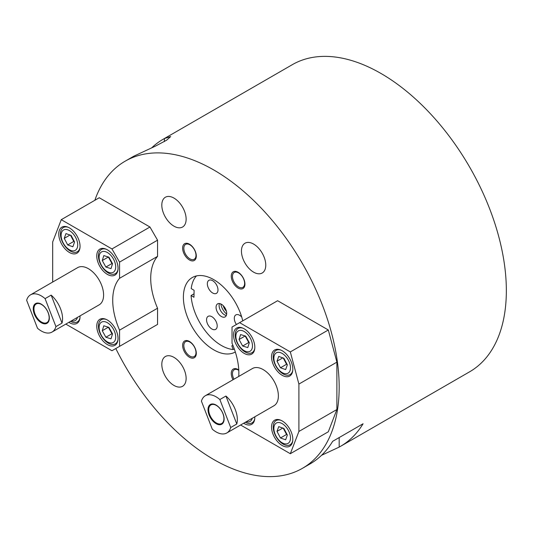 <?xml version="1.0" encoding="UTF-8"?>
<svg xmlns="http://www.w3.org/2000/svg" width="533" height="533" viewBox="0 0 533 533"><rect width="100%" height="100%" fill="white"/><g stroke="black" fill="none" stroke-linecap="round" stroke-linejoin="round"><path stroke-width="0.8" d="M242.755 320.846A42.986 24.818 -120 0 0 192.293 277.533A42.986 24.818 -120 0 0 185.704 311.978A42.986 24.818 -120 0 0 213.786 349.861A42.986 24.818 -120 0 0 235.28 351.987A42.986 24.818 -120 0 0 235.313 351.967M234.273 348.902L233.188 349.528A42.986 24.818 60 0 1 221.388 345.471A42.986 24.818 60 0 1 191.081 295.522L193.965 297.267L194.112 290.338L191.227 288.586A42.986 24.818 60 0 1 196.43 275.927M194.039 293.81L191.081 295.522M149.953 328.801L157.555 324.41L157.555 308.221A56.958 32.886 60 0 1 157.555 256.366L157.555 240.176L149.953 227.011L99.258 197.743L61.262 219.683L52.687 241.929L52.687 282.044M290.325 453.71L328.315 431.777L336.889 409.524L336.889 362.14L298.9 384.08L298.9 431.464L290.325 453.71L240.603 425.008M238.757 376.431A56.958 32.886 60 0 0 232.028 343.239L232.028 327.042L277.62 300.719L328.315 329.987L336.889 362.14M115.801 348.522A177.322 102.376 -120 0 0 213.786 459.539A177.322 102.376 -120 0 0 302.444 468.32A177.322 102.376 -120 0 0 302.451 263.575A177.322 102.376 -120 0 0 125.128 161.199A177.322 102.376 -120 0 0 94.841 200.295M238.777 369.962A9.674 5.583 -120 0 0 232.008 370.335A9.674 5.583 -120 0 0 233.008 379.756M189.468 357.25A9.674 5.583 60 0 1 183.545 341.986A9.674 5.583 60 0 1 195.391 348.829A9.674 5.583 60 0 1 189.468 357.25M173.971 385.446A17.196 9.927 60 0 1 162.738 370.295A17.196 9.927 60 0 1 165.37 356.517A17.196 9.927 60 0 1 182.566 366.444A17.196 9.927 60 0 1 182.566 386.298A17.196 9.927 60 0 1 173.971 385.446M238.104 272.27A9.674 5.583 60 0 1 244.027 287.534A9.674 5.583 60 0 1 232.181 280.691A9.674 5.583 60 0 1 238.104 272.27M253.608 244.074A17.196 9.927 60 0 1 264.841 259.225A17.196 9.927 60 0 1 262.203 273.003A17.196 9.927 60 0 1 245.007 263.075A17.196 9.927 60 0 1 245.007 243.221A17.196 9.927 60 0 1 253.608 244.074M189.468 244.187A9.674 5.583 -120 0 0 183.545 252.615A9.674 5.583 -120 0 0 195.391 259.458A9.674 5.583 -120 0 0 189.468 244.187M173.971 198.096A17.196 9.927 -120 0 0 165.37 197.243A17.196 9.927 -120 0 0 165.37 217.098A17.196 9.927 -120 0 0 182.566 227.025A17.196 9.927 -120 0 0 185.204 213.247A17.196 9.927 -120 0 0 173.971 198.096M302.444 468.32L310.046 463.937A177.322 102.376 -120 0 0 332.679 441.311L363.073 423.762A177.322 102.376 60 0 1 340.44 446.387L469.626 371.801A177.322 102.376 -120 0 0 469.626 167.056A177.322 102.376 -120 0 0 292.304 64.68L163.125 139.26A177.322 102.376 60 0 1 164.397 138.547L164.397 141.545M164.397 138.547L170.687 136.561L166.609 140.199L155.423 146.135L133.996 156.096A177.322 102.376 -120 0 0 132.73 156.809L125.128 161.199M151.665 147.861A177.322 102.376 60 0 1 163.125 139.26M340.44 446.387A177.322 102.376 60 0 1 339.175 447.1L339.175 437.566M321.506 455.329L339.175 447.1M238.791 370.308A8.595 4.964 -120 0 0 234.247 369.735A8.595 4.964 -120 0 0 233.98 379.19M189.908 356.124A8.595 4.964 60 0 1 184.291 348.542A8.595 4.964 60 0 1 185.611 341.653A8.595 4.964 60 0 1 194.205 346.617A8.595 4.964 60 0 1 194.205 356.544A8.595 4.964 60 0 1 189.908 356.124M238.544 272.889A8.595 4.964 60 0 1 244.161 280.471A8.595 4.964 60 0 1 242.841 287.36A8.595 4.964 60 0 1 234.247 282.397A8.595 4.964 60 0 1 234.247 272.463A8.595 4.964 60 0 1 238.544 272.889M189.908 244.814A8.595 4.964 -120 0 0 185.611 244.387A8.595 4.964 -120 0 0 185.611 254.314A8.595 4.964 -120 0 0 194.205 259.278A8.595 4.964 -120 0 0 195.524 252.389A8.595 4.964 -120 0 0 189.908 244.814M207.99 287.087A7.522 4.344 60 0 1 208.903 280.325A7.522 4.344 60 0 1 216.425 284.669A7.522 4.344 60 0 1 216.425 293.357A7.522 4.344 60 0 1 207.99 287.087M233.188 349.528L231.808 345.804L233.074 345.737M216.418 328.681A7.522 4.344 60 0 1 215.638 329.374A7.522 4.344 60 0 1 208.117 325.03A7.522 4.344 60 0 1 208.117 316.342A7.522 4.344 60 0 1 215.172 319.927A7.522 4.344 60 0 1 216.418 328.681M241.696 316.962A7.522 4.344 -120 0 0 235.859 314.903A7.522 4.344 -120 0 0 236.432 324.497M223.24 305.682A7.522 4.344 -120 0 0 226.372 311.112M220.789 303.923A10.747 6.203 -120 0 0 226.672 314.117M219.463 303.537A7.522 4.344 -120 0 0 224.293 314.683A7.522 4.344 -120 0 0 226.345 315.456M221.255 316.435A7.522 4.344 -120 0 0 225.146 316.888A7.522 4.344 -120 0 0 225.146 308.201A7.522 4.344 -120 0 0 217.624 303.857A7.522 4.344 -120 0 0 216.445 309.8A7.522 4.344 -120 0 0 221.255 316.435M245.866 336.43A6.449 3.724 -120 0 0 246.939 339.255A6.449 3.724 -120 0 0 248.778 341.693M283.836 358.236A6.449 3.724 -120 0 0 284.822 360.981A6.449 3.724 -120 0 0 286.641 363.499M283.836 428.439A6.449 3.724 -120 0 0 284.822 431.177A6.449 3.724 -120 0 0 286.641 433.695M245.147 335.97L248.738 342.512L249.304 342.686M283.276 358.043L286.547 364.272L287.16 364.485M283.276 428.239L286.547 434.468L287.16 434.681M249.311 342.659L247.785 347.596L242.662 346.024L239.057 339.508L240.583 334.571L245.706 336.143L249.311 342.659M245.133 335.997L239.057 339.508M248.738 342.512L242.662 346.024M287.347 364.839L285.635 369.602L280.471 367.783L277.013 361.201L278.719 356.437L283.889 358.256L287.347 364.839M282.783 357.87L277.013 361.201M286.547 364.272L280.471 367.783M287.347 435.035L285.635 439.798L280.471 437.979L277.013 431.397L278.719 426.633L283.889 428.452L287.347 435.035M282.783 428.066L277.013 431.397M286.547 434.468L280.471 437.979M236.239 333.718A11.739 6.776 -120 0 0 246.073 351.507A11.739 6.776 -120 0 0 250.237 338.022A11.739 6.776 -120 0 0 236.239 333.718M274.328 355.371A11.739 6.776 -120 0 0 283.769 373.34A11.739 6.776 -120 0 0 288.44 360.341A11.739 6.776 -120 0 0 274.328 355.371M246.239 421.75A11.739 6.776 -120 0 0 252.222 418.292M274.328 425.574A11.739 6.776 -120 0 0 283.769 443.543A11.739 6.776 -120 0 0 288.44 430.537A11.739 6.776 -120 0 0 274.328 425.574M243.068 328.221A13.971 8.068 -120 0 0 238.111 328.455A13.971 8.068 -120 0 0 235.639 331.793A13.971 8.068 -120 0 0 240.017 347.409A13.971 8.068 -120 0 0 252.082 352.653A13.971 8.068 -120 0 0 254.761 348.482M281.058 350.154A13.971 8.068 -120 0 0 276.107 350.394A13.971 8.068 -120 0 0 273.749 353.392A13.971 8.068 -120 0 0 277.86 369.149A13.971 8.068 -120 0 0 290.079 374.592A13.971 8.068 -120 0 0 292.757 370.422M222.914 413.608A10.747 6.203 -120 0 0 210.955 404.893A10.747 6.203 -120 0 0 210.955 417.299A10.747 6.203 -120 0 0 221.701 423.508A10.747 6.203 -120 0 0 222.914 413.608M245.313 422.283A13.971 8.068 -120 0 0 252.082 422.856A13.971 8.068 -120 0 0 254.761 418.678M281.058 420.357A13.971 8.068 -120 0 0 276.107 420.59A13.971 8.068 -120 0 0 273.749 423.588A13.971 8.068 -120 0 0 277.86 439.345A13.971 8.068 -120 0 0 290.079 444.788A13.971 8.068 -120 0 0 292.757 440.618M223.041 413.728A11.393 6.576 -120 0 0 209.089 405.673A11.393 6.576 -120 0 0 216.065 423.648A11.393 6.576 -120 0 0 223.041 413.728M205.318 395.739L252.435 368.536A21.493 12.412 -120 0 1 266.966 372.34A21.493 12.412 -120 0 1 277.84 390.989A21.493 12.412 -120 0 1 273.929 405.766L226.811 432.963A21.493 12.412 -120 0 1 212.281 429.158L201.427 401.189A21.493 12.412 -120 0 1 205.318 395.739A21.493 12.412 -120 0 1 219.856 399.543L230.709 427.513L236.785 424.001A21.493 12.412 -120 0 0 225.932 396.032L236.785 424.001M225.932 396.032L219.856 399.543M226.811 432.963A21.493 12.412 -120 0 0 230.709 427.513M244.181 328.801A15.044 8.688 60 0 1 254.014 342.059A15.044 8.688 60 0 1 251.709 354.112A15.044 8.688 60 0 1 236.659 345.424A15.044 8.688 60 0 1 236.659 328.055A15.044 8.688 60 0 1 244.181 328.801M282.177 350.734A15.044 8.688 60 0 1 292.011 363.992A15.044 8.688 60 0 1 289.699 376.051A15.044 8.688 60 0 1 274.655 367.364A15.044 8.688 60 0 1 274.655 349.988A15.044 8.688 60 0 1 282.177 350.734M243.654 423.242A15.044 8.688 -120 0 0 244.181 423.562A15.044 8.688 -120 0 0 251.709 424.308A15.044 8.688 -120 0 0 254.807 416.799M282.177 445.501A15.044 8.688 -120 0 0 289.699 446.248A15.044 8.688 -120 0 0 289.699 428.872A15.044 8.688 -120 0 0 274.655 420.184A15.044 8.688 -120 0 0 272.35 432.243A15.044 8.688 -120 0 0 282.177 445.501M239.623 322.658L290.325 351.927L298.9 384.08M328.315 329.987L290.325 351.927M336.889 409.524L298.9 431.464M103.802 255.6L108.925 257.173L112.53 263.688L111.004 268.625L105.874 267.053L102.276 260.537L103.802 255.6M115.348 269.471A11.739 6.776 -120 0 0 105.514 251.689A11.739 6.776 -120 0 0 101.35 265.174A11.739 6.776 -120 0 0 115.348 269.471M106.28 249.251A13.971 8.068 -120 0 0 101.33 249.484A13.971 8.068 -120 0 0 101.33 265.621A13.971 8.068 -120 0 0 115.301 273.682A13.971 8.068 -120 0 0 117.766 270.351A13.971 8.068 -120 0 0 117.98 269.511M108.366 256.999L111.957 263.542L112.523 263.715M109.085 257.459A6.449 3.724 -120 0 0 110.158 260.284A6.449 3.724 -120 0 0 111.99 262.722M111.957 263.542L105.874 267.053M108.352 257.026L102.276 260.537M65.952 233.594L71.116 235.413L74.573 241.995L72.861 246.759L67.698 244.94L64.24 238.358L65.952 233.594M77.258 247.818A11.739 6.776 -120 0 0 67.818 229.85A11.739 6.776 -120 0 0 63.147 242.855A11.739 6.776 -120 0 0 77.258 247.818M68.291 227.311A13.971 8.068 -120 0 0 63.334 227.551A13.971 8.068 -120 0 0 63.334 243.681A13.971 8.068 -120 0 0 77.305 251.749A13.971 8.068 -120 0 0 79.664 248.751A13.971 8.068 -120 0 0 79.983 247.579M70.503 235.2L73.774 241.429L74.387 241.642M71.062 235.393A6.449 3.724 -120 0 0 72.048 238.138A6.449 3.724 -120 0 0 73.874 240.656M73.774 241.429L67.698 244.94M70.01 235.026L64.24 238.358M149.953 227.011L111.963 248.951L61.262 219.683M157.555 240.176L119.559 262.109L111.963 248.951M157.555 256.366L119.559 278.306L119.559 262.109M157.555 308.221L119.559 330.154A56.958 32.886 60 0 1 119.559 278.306M119.559 330.154L119.559 346.35L111.963 350.734L65.826 324.097M69.403 227.891A15.044 8.688 -120 0 0 61.881 227.145A15.044 8.688 -120 0 0 61.881 244.52A15.044 8.688 -120 0 0 76.932 253.208A15.044 8.688 -120 0 0 79.237 241.149A15.044 8.688 -120 0 0 69.403 227.891M107.399 249.83A15.044 8.688 -120 0 0 99.878 249.084A15.044 8.688 -120 0 0 99.878 266.453A15.044 8.688 -120 0 0 114.921 275.141A15.044 8.688 -120 0 0 117.233 263.089A15.044 8.688 -120 0 0 107.399 249.83M52.034 332.059L99.151 304.856A21.493 12.412 -120 0 0 102.443 287.633A21.493 12.412 -120 0 0 88.405 268.692A21.493 12.412 -120 0 0 77.658 267.626L30.541 294.829A21.493 12.412 -120 0 0 26.65 300.279L37.503 328.255A21.493 12.412 -120 0 0 52.034 332.059A21.493 12.412 -120 0 0 55.932 326.609L62.008 323.098L51.155 295.122L45.078 298.633A21.493 12.412 -120 0 0 30.541 294.829M80.03 315.896A15.044 8.688 60 0 1 76.932 323.404A15.044 8.688 60 0 1 69.403 322.658A15.044 8.688 60 0 1 68.877 322.338M107.399 344.591A15.044 8.688 60 0 1 97.572 331.333A15.044 8.688 60 0 1 99.878 319.28A15.044 8.688 60 0 1 114.921 327.968A15.044 8.688 60 0 1 114.921 345.337A15.044 8.688 60 0 1 107.399 344.591M157.555 324.41L119.559 346.35M70.536 321.379A13.971 8.068 -120 0 0 77.305 321.945A13.971 8.068 -120 0 0 79.664 318.947A13.971 8.068 -120 0 0 79.983 317.775M71.462 320.846A11.739 6.776 -120 0 0 77.258 318.021A11.739 6.776 -120 0 0 77.445 317.388M109.085 327.655A6.449 3.724 -120 0 0 110.158 330.48A6.449 3.724 -120 0 0 111.99 332.918M103.802 325.796L108.925 327.369L112.53 333.885L111.004 338.821L105.874 337.249L102.276 330.733L103.802 325.796M108.366 327.195L102.276 330.733M108.352 327.222L111.957 333.738L105.874 337.249M111.957 333.738L112.523 333.911M106.28 319.447A13.971 8.068 -120 0 0 101.33 319.687A13.971 8.068 -120 0 0 101.33 335.817A13.971 8.068 -120 0 0 115.301 343.885A13.971 8.068 -120 0 0 117.766 340.547A13.971 8.068 -120 0 0 117.98 339.708M115.348 339.674A11.739 6.776 -120 0 0 105.514 321.885A11.739 6.776 -120 0 0 101.35 335.37A11.739 6.776 -120 0 0 115.348 339.674M51.155 295.122A21.493 12.412 60 0 1 62.008 323.098M34.312 314.064A11.393 6.576 -120 0 0 48.263 322.119A11.393 6.576 -120 0 0 41.288 304.143A11.393 6.576 -120 0 0 34.312 314.064M45.078 298.633L55.932 326.609M34.971 313.877A10.747 6.203 -120 0 0 46.924 322.598A10.747 6.203 -120 0 0 46.924 310.186A10.747 6.203 -120 0 0 36.177 303.983A10.747 6.203 -120 0 0 34.971 313.877M239.99 327.369L238.111 328.455M253.961 351.567L252.082 352.653M277.986 349.308L276.107 350.394M291.957 373.506L290.079 374.592M253.961 421.77L252.082 422.856M277.986 419.504L276.107 420.59M291.957 443.703L290.079 444.788M103.209 248.398L101.33 249.484M117.18 272.596L115.301 273.682M65.213 226.465L63.334 227.551M79.184 250.663L77.305 251.749M79.184 320.859L77.305 321.945M103.209 318.601L101.33 319.687M117.18 342.799L115.301 343.885"/></g></svg>
